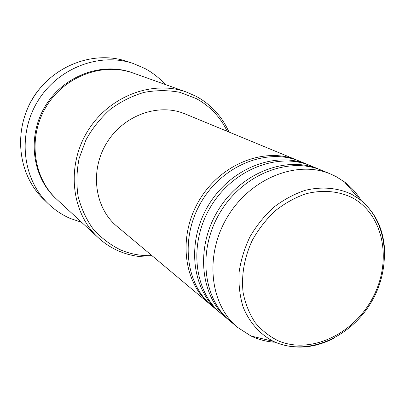<?xml version="1.0" encoding="UTF-8"?>
<svg xmlns="http://www.w3.org/2000/svg" width="405" height="405" viewBox="0 0 405 405"><rect width="100%" height="100%" fill="white"/><g stroke="black" fill="none" stroke-linecap="round" stroke-linejoin="round"><path stroke-width="0.61" d="M40.211 88.067C34.552 94.608 30.137 101.903 26.958 109.942M227.215 131.311C220.35 117.045 210.013 106.13 196.202 98.567L179.921 92.335C168.237 90.107 156.3 90.123 144.119 92.38C132.081 95.939 120.811 101.579 110.312 109.304C100.536 118.088 92.421 128.274 85.961 139.877L79.162 158.289C76.596 171.123 76.236 183.784 78.084 196.273C81.172 208.347 86.189 219.252 93.13 228.982C101.017 237.801 110.16 244.772 120.558 249.905C130.542 254.117 140.996 256.021 151.936 255.626M153.394 256.846C141.406 257.641 129.939 255.742 118.984 251.14C111.405 247.9 104.536 243.451 98.385 237.796C71.513 213.394 65.899 166.779 87.374 131.579C108.616 96.238 152.523 79.613 186.604 92.117L196.319 96.415C211.152 104.591 222.036 116.463 228.972 132.035M133.123 63.448L126.664 61.322C93.601 50.154 52.503 65.726 32.78 98.516C12.864 131.19 18.109 174.823 43.32 198.951L48.2 203.685C22.584 179.187 17.288 134.749 37.599 101.437C57.712 67.999 99.539 52.103 133.123 63.448L144.828 68.46C152.564 72.622 159.337 77.957 165.154 84.458M219.945 312.574L218.796 311.637C191.606 289.378 186.189 241.699 208.605 204.991C230.744 168.121 275.506 150.827 307.835 164.607L309.197 165.189M218.796 311.637L212.129 306.053C185.237 284.026 179.815 237.031 201.872 200.915C223.656 164.632 267.816 147.663 299.796 161.286L307.835 164.607M211.051 305.127L209.952 304.231C183.156 282.28 177.734 235.507 199.675 199.584C221.348 163.493 265.305 146.63 297.169 160.203L298.475 160.76M209.952 304.231L116.954 226.324C94.719 208.038 89.566 170.991 106.55 143.193C123.317 115.258 158.532 102.657 185.039 113.891L297.169 160.203M98.385 237.796L56.877 199.437C32.947 177.663 27.682 137.022 46.21 106.652C64.542 76.16 102.991 61.995 133.377 73.113L186.604 92.117M81.658 222.34L70.293 218.477C62.092 214.913 54.726 209.982 48.2 203.685M274.307 342.205C267.351 341.658 260.688 340.089 254.335 337.502L251.039 336.039L237.644 327.422C209.633 304.514 204.236 254.907 227.671 216.538C250.816 177.992 297.275 159.788 330.556 173.993L336.079 176.59L344.397 181.87C351.155 186.978 356.77 193.22 361.235 200.602M237.644 327.422L230.389 321.347C202.687 298.682 197.281 249.814 220.32 212.088C243.081 174.185 288.886 156.335 321.808 170.378L330.556 173.993M229.215 320.34L228.02 319.363C200.424 296.779 195.013 248.159 217.925 210.635C240.56 172.945 286.153 155.211 318.953 169.199L320.37 169.806M228.02 319.363L221.069 313.541C193.777 291.2 188.36 243.284 210.899 206.378C233.159 169.305 278.129 151.905 310.569 165.736L318.953 169.199M351.742 197.458C338.084 190.973 322.066 189.631 305.755 193.838C294.946 197.63 284.735 203.31 275.132 210.894C266.131 219.419 258.542 229.19 252.366 240.195C244.321 257.256 241.132 275.648 243.137 292.8C245.389 303.887 249.394 313.814 255.16 322.588C261.792 330.485 269.624 336.621 278.645 340.995C311.526 354.643 354.674 333.487 373.304 296.647C392.374 260.02 383.459 213.997 351.742 197.458M333.462 338.479C313.89 348.341 294.855 349.743 276.352 342.686L273.35 341.349C259.823 334.211 249.222 322.258 243.056 306.828C239.795 296.009 238.474 284.533 239.087 272.388C240.848 260.142 244.493 248.235 250.022 236.662C256.532 225.58 264.435 215.779 273.719 207.264C283.596 199.716 294.045 194.086 305.071 190.37C321.692 186.285 337.962 187.773 351.854 194.405L359.443 199.184C375.916 212.281 384.355 230.48 384.75 253.783M56.411 199.002C32.187 177.39 26.695 136.571 45.294 106.095C63.681 75.497 102.399 61.444 132.779 72.9M251.039 336.039L273.35 341.349L276.453 342.706C309.617 355.889 351.489 336.56 371.689 301.497C392.07 266.556 387.833 220.902 359.443 199.184L344.397 181.87"/></g></svg>
